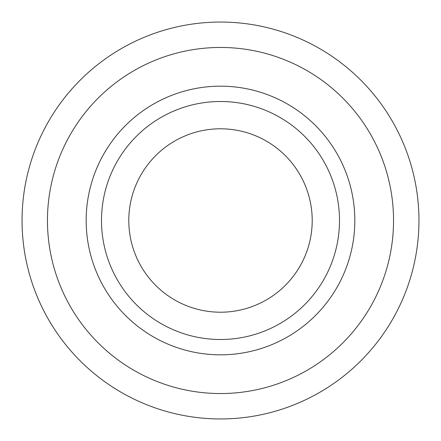 <?xml version="1.0" encoding="UTF-8"?>
<svg xmlns="http://www.w3.org/2000/svg" width="441" height="441" viewBox="0 0 441 441"><rect width="100%" height="100%" fill="white"/><g stroke="black" fill="none" stroke-linecap="round" stroke-linejoin="round"><path stroke-width="0.66" d="M22.05 220.5A198.45 198.45 0 0 0 220.5 418.95A198.45 198.45 0 0 0 418.95 220.5A198.45 198.45 0 0 0 220.5 22.05A198.45 198.45 0 0 0 22.05 220.5M339.504 220.5A119.004 119.004 0 0 1 220.5 339.504A119.004 119.004 0 0 1 101.496 220.5A119.004 119.004 0 0 1 220.5 101.496A119.004 119.004 0 0 1 339.504 220.5M312.206 220.5A91.706 91.706 0 0 1 220.5 312.206A91.706 91.706 0 0 1 128.794 220.5A91.706 91.706 0 0 1 220.5 128.794A91.706 91.706 0 0 1 312.206 220.5M393.543 220.5A173.043 173.043 0 0 1 220.5 393.543A173.043 173.043 0 0 1 47.457 220.5A173.043 173.043 0 0 1 220.5 47.457A173.043 173.043 0 0 1 393.543 220.5A173.043 173.043 0 0 0 220.5 47.457A173.043 173.043 0 0 0 47.457 220.5M354.829 220.5A134.329 134.329 0 0 1 220.5 354.829A134.329 134.329 0 0 1 86.171 220.5A134.329 134.329 0 0 1 220.5 86.171A134.329 134.329 0 0 1 354.829 220.5"/></g></svg>
